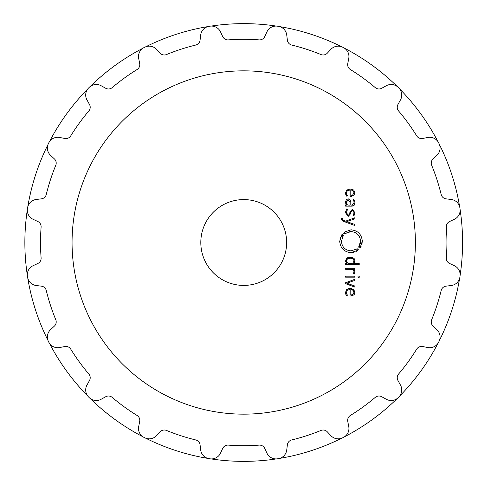 <?xml version="1.0" encoding="UTF-8"?>
<svg xmlns="http://www.w3.org/2000/svg" width="485" height="485" viewBox="0 0 485 485"><rect width="100%" height="100%" fill="white"/><g stroke="black" fill="none" stroke-linecap="round" stroke-linejoin="round"><path stroke-width="0.73" d="M24.862 242.5A218.862 218.862 0 0 0 27.305 275.116A218.862 218.862 0 0 1 27.305 209.884A218.862 218.862 0 0 0 24.862 242.5M27.815 278.36A218.862 218.862 0 0 0 47.973 340.397A218.862 218.862 0 0 1 27.815 278.36M49.464 343.319A218.862 218.862 0 0 0 87.803 396.093A218.862 218.862 0 0 1 49.464 343.319M90.131 398.415A218.862 218.862 0 0 0 142.899 436.755A218.862 218.862 0 0 1 90.131 398.415M145.827 438.246A218.862 218.862 0 0 0 207.865 458.404A218.862 218.862 0 0 1 145.827 438.246M211.108 458.919A218.862 218.862 0 0 0 276.335 458.919A218.862 218.862 0 0 1 211.108 458.919M279.578 458.404A218.862 218.862 0 0 0 341.616 438.246A218.862 218.862 0 0 1 279.578 458.404M344.544 436.755A218.862 218.862 0 0 0 397.312 398.415A218.862 218.862 0 0 1 344.544 436.755M399.64 396.093A218.862 218.862 0 0 0 437.979 343.319A218.862 218.862 0 0 1 399.64 396.093M439.471 340.397A218.862 218.862 0 0 0 459.628 278.36A218.862 218.862 0 0 1 439.471 340.397M460.138 275.116A218.862 218.862 0 0 0 460.138 209.884A218.862 218.862 0 0 1 460.138 275.116M459.628 206.64A218.862 218.862 0 0 0 439.471 144.603A218.862 218.862 0 0 1 459.628 206.64M437.979 141.681A218.862 218.862 0 0 0 399.64 88.907A218.862 218.862 0 0 1 437.979 141.681M397.312 86.585A218.862 218.862 0 0 0 344.544 48.245A218.862 218.862 0 0 1 397.312 86.585M341.616 46.754A218.862 218.862 0 0 0 279.578 26.596A218.862 218.862 0 0 1 341.616 46.754M276.335 26.081A218.862 218.862 0 0 0 211.108 26.081A218.862 218.862 0 0 1 276.335 26.081M207.865 26.596A218.862 218.862 0 0 0 145.827 46.754A218.862 218.862 0 0 1 207.865 26.596M142.899 48.245A218.862 218.862 0 0 0 90.131 86.585A218.862 218.862 0 0 1 142.899 48.245M87.803 88.907A218.862 218.862 0 0 0 49.464 141.681A218.862 218.862 0 0 1 87.803 88.907M47.973 144.603A218.862 218.862 0 0 0 27.815 206.64A218.862 218.862 0 0 1 47.973 144.603M40.522 242.5A203.197 203.197 0 0 0 41.104 257.881A5.723 5.723 0 0 1 37.818 263.5L33.077 265.713A10.015 10.015 0 0 0 27.421 276.335A218.935 218.935 0 0 0 27.481 276.747A218.935 218.935 0 0 0 27.548 277.165A10.015 10.015 0 0 0 36.217 285.519L41.407 286.156A5.723 5.723 0 0 1 46.269 290.485A203.197 203.197 0 0 0 55.775 319.742A5.723 5.723 0 0 1 54.387 326.102L50.561 329.667A10.015 10.015 0 0 0 48.458 341.519A218.935 218.935 0 0 0 48.652 341.895A218.935 218.935 0 0 0 48.84 342.271A10.015 10.015 0 0 0 59.667 347.533L64.796 346.539A5.723 5.723 0 0 1 70.761 349.151A203.197 203.197 0 0 0 88.846 374.038A5.723 5.723 0 0 1 89.489 380.519L86.954 385.09A10.015 10.015 0 0 0 88.616 397.015A218.935 218.935 0 0 0 88.913 397.312A218.935 218.935 0 0 0 89.21 397.603A10.015 10.015 0 0 0 101.129 399.27L105.706 396.736A5.723 5.723 0 0 1 112.18 397.379A203.197 203.197 0 0 0 137.073 415.463A5.723 5.723 0 0 1 139.686 421.423L138.686 426.558A10.015 10.015 0 0 0 143.954 437.379A218.935 218.935 0 0 0 144.33 437.573A218.935 218.935 0 0 0 144.7 437.761A10.015 10.015 0 0 0 156.552 435.657L160.123 431.838A5.723 5.723 0 0 1 166.482 430.444A203.197 203.197 0 0 0 195.74 439.95A5.723 5.723 0 0 1 200.069 444.812L200.705 450.007A10.015 10.015 0 0 0 209.059 458.671A218.935 218.935 0 0 0 209.89 458.804A10.015 10.015 0 0 0 220.511 453.142L222.718 448.401A5.723 5.723 0 0 1 228.338 445.115A203.197 203.197 0 0 0 259.105 445.115A5.723 5.723 0 0 1 264.725 448.401L266.932 453.142A10.015 10.015 0 0 0 277.553 458.804A218.935 218.935 0 0 0 278.384 458.671A10.015 10.015 0 0 0 286.738 450.007L287.375 444.812A5.723 5.723 0 0 1 291.703 439.95A203.197 203.197 0 0 0 320.961 430.444A5.723 5.723 0 0 1 327.32 431.838L330.891 435.657A10.015 10.015 0 0 0 342.743 437.761A218.935 218.935 0 0 0 343.113 437.573A218.935 218.935 0 0 0 343.489 437.379A10.015 10.015 0 0 0 348.757 426.558L347.757 421.423A5.723 5.723 0 0 1 350.37 415.463A203.197 203.197 0 0 0 375.263 397.379A5.723 5.723 0 0 1 381.737 396.736L386.315 399.27A10.015 10.015 0 0 0 398.233 397.603A218.935 218.935 0 0 0 398.531 397.312A218.935 218.935 0 0 0 398.828 397.015A10.015 10.015 0 0 0 400.489 385.09L397.955 380.519A5.723 5.723 0 0 1 398.597 374.038A203.197 203.197 0 0 0 416.682 349.151A5.723 5.723 0 0 1 422.647 346.539L427.776 347.533A10.015 10.015 0 0 0 438.604 342.271A218.935 218.935 0 0 0 438.792 341.895A218.935 218.935 0 0 0 438.986 341.519A10.015 10.015 0 0 0 436.882 329.667L433.056 326.102A5.723 5.723 0 0 1 431.668 319.742A203.197 203.197 0 0 0 441.174 290.485A5.723 5.723 0 0 1 446.036 286.156L451.226 285.519A10.015 10.015 0 0 0 459.895 277.165A218.935 218.935 0 0 0 459.962 276.747A218.935 218.935 0 0 0 460.022 276.335A10.015 10.015 0 0 0 454.366 265.713L449.625 263.5A5.723 5.723 0 0 1 446.339 257.881A203.197 203.197 0 0 0 446.339 227.119A5.723 5.723 0 0 1 449.625 221.499L454.366 219.287A10.015 10.015 0 0 0 460.022 208.665A218.935 218.935 0 0 0 459.962 208.253A218.935 218.935 0 0 0 459.895 207.835A10.015 10.015 0 0 0 451.226 199.481L446.036 198.844A5.723 5.723 0 0 1 441.174 194.515A203.197 203.197 0 0 0 431.668 165.258A5.723 5.723 0 0 1 433.056 158.898L436.882 155.333A10.015 10.015 0 0 0 438.986 143.481A218.935 218.935 0 0 0 438.792 143.105A218.935 218.935 0 0 0 438.604 142.729A10.015 10.015 0 0 0 427.776 137.467L422.647 138.461A5.723 5.723 0 0 1 416.682 135.849A203.197 203.197 0 0 0 398.597 110.962A5.723 5.723 0 0 1 397.955 104.481L400.489 99.91A10.015 10.015 0 0 0 398.828 87.985A218.935 218.935 0 0 0 398.531 87.688A218.935 218.935 0 0 0 398.233 87.397A10.015 10.015 0 0 0 386.315 85.73L381.737 88.264A5.723 5.723 0 0 1 375.263 87.621A203.197 203.197 0 0 0 350.37 69.537A5.723 5.723 0 0 1 347.757 63.577L348.757 58.443A10.015 10.015 0 0 0 343.489 47.621A218.935 218.935 0 0 0 343.113 47.427A218.935 218.935 0 0 0 342.743 47.239A10.015 10.015 0 0 0 330.891 49.343L327.32 53.162A5.723 5.723 0 0 1 320.961 54.556A203.197 203.197 0 0 0 291.703 45.05A5.723 5.723 0 0 1 287.375 40.188L286.738 34.993A10.015 10.015 0 0 0 278.384 26.329A218.935 218.935 0 0 0 277.553 26.196A10.015 10.015 0 0 0 266.932 31.858L264.725 36.599A5.723 5.723 0 0 1 259.105 39.885A203.197 203.197 0 0 0 228.338 39.885A5.723 5.723 0 0 1 222.718 36.599L220.511 31.858A10.015 10.015 0 0 0 209.89 26.196A218.935 218.935 0 0 0 209.059 26.329A10.015 10.015 0 0 0 200.705 34.993L200.069 40.188A5.723 5.723 0 0 1 195.74 45.05A203.197 203.197 0 0 0 166.482 54.556A5.723 5.723 0 0 1 160.123 53.162L156.552 49.343A10.015 10.015 0 0 0 144.7 47.239A218.935 218.935 0 0 0 144.33 47.427A218.935 218.935 0 0 0 143.954 47.621A10.015 10.015 0 0 0 138.686 58.443L139.686 63.577A5.723 5.723 0 0 1 137.073 69.537A203.197 203.197 0 0 0 112.18 87.621A5.723 5.723 0 0 1 105.706 88.264L101.129 85.73A10.015 10.015 0 0 0 89.21 87.397A218.935 218.935 0 0 0 88.913 87.688A218.935 218.935 0 0 0 88.616 87.985A10.015 10.015 0 0 0 86.954 99.91L89.489 104.481A5.723 5.723 0 0 1 88.846 110.962A203.197 203.197 0 0 0 70.761 135.849A5.723 5.723 0 0 1 64.796 138.461L59.667 137.467A10.015 10.015 0 0 0 48.84 142.729A218.935 218.935 0 0 0 48.652 143.105A218.935 218.935 0 0 0 48.458 143.481A10.015 10.015 0 0 0 50.561 155.333L54.387 158.898A5.723 5.723 0 0 1 55.775 165.258A203.197 203.197 0 0 0 46.269 194.515A5.723 5.723 0 0 1 41.407 198.844L36.217 199.481A10.015 10.015 0 0 0 27.548 207.835A218.935 218.935 0 0 0 27.481 208.253A218.935 218.935 0 0 0 27.421 208.665A10.015 10.015 0 0 0 33.077 219.287L37.818 221.499A5.723 5.723 0 0 1 41.104 227.119A203.197 203.197 0 0 0 40.522 242.5M144.7 437.761A218.935 218.935 0 0 1 144.33 437.573M209.89 458.804A218.935 218.935 0 0 1 209.471 458.737M343.113 437.573A218.935 218.935 0 0 1 342.743 437.761M438.792 143.105A218.935 218.935 0 0 1 438.986 143.481M343.113 47.427A218.935 218.935 0 0 1 343.489 47.621M277.972 26.263A218.935 218.935 0 0 1 278.384 26.329M144.33 47.427A218.935 218.935 0 0 1 144.7 47.239M415.378 242.5A171.654 171.654 0 0 0 157.892 93.841A171.654 171.654 0 0 0 157.892 391.159A171.654 171.654 0 0 0 415.378 242.5M346.357 292.528L347.29 290.26L350 289.496L350 295.977L350.443 295.977L353.765 294.989L354.941 292.243L353.704 289.496L350.212 288.508L346.684 289.521L345.478 292.473L345.835 294.377L346.896 295.838L347.472 295.104L346.617 293.934L346.369 292.243M354.826 279.324L345.593 282.725L345.593 283.695L354.826 287.096L354.826 286.017L346.739 283.21L354.826 280.409L354.826 279.324M354.826 277.177L354.826 276.189L345.593 276.189L345.593 277.177L354.826 277.177M359.233 277.293L359.233 276.074L358.027 276.074L358.027 277.293L359.233 277.293M354.08 271.764L353.353 273.522L354.056 274.237L354.941 271.994L354.596 270.418L353.601 269.266L354.826 269.266L354.826 268.284L345.593 268.284L345.593 269.266L351.286 269.266L353.238 269.915L354.08 271.764M345.478 260.784L346.781 263.549L345.593 263.549L345.593 264.531L359.233 264.531L359.233 263.549L353.644 263.549L354.941 260.784L354.141 258.499L352.365 257.541L348.054 257.541L346.284 258.499L345.544 261.627M358.379 249.26L357.493 249.981L357.778 250.369L351.001 252.649C344.114 251.964 340.349 248.162 339.7 241.239L341.998 234.34L342.374 234.631L341.719 235.571L342.38 235.977L342.998 235.11L343.386 235.401L341.434 241.245C341.986 247.101 345.174 250.321 351.001 250.897L356.73 248.963L357.021 249.351L357.851 248.684L358.172 249.454M286.635 242.5A42.916 42.916 0 0 1 222.263 279.663A42.916 42.916 0 0 1 222.263 205.337A42.916 42.916 0 0 1 286.635 242.5M349.74 231.666L351.001 231.587C356.827 232.145 360.015 235.364 360.567 241.245C360.015 235.383 356.827 232.163 351.001 231.587L345.265 233.515L344.98 233.133L344.15 233.8L343.622 233.218L344.508 232.497L344.217 232.115L351.001 229.829C357.888 230.514 361.658 234.316 362.307 241.239L360.009 248.138L359.634 247.853L360.288 246.913L359.621 246.501L359.009 247.374L358.627 247.083L360.567 241.245L360.5 242.403M341.416 218.747L342.907 221.136L354.826 225.537L354.826 224.452L346.739 221.645L354.826 218.844L354.826 217.759L345.593 221.16L343.059 220.196L342.277 218.341L341.416 218.341L341.458 219.329M350.637 213.685L348.218 216.407L345.478 212.679L348.218 216.407L350.637 213.685L350.77 212.175L352.316 210.278L354.099 212.66L353.316 215.267L353.965 215.922L354.941 212.66L352.316 209.314L349.903 212.115L349.77 213.667L348.218 215.443L346.338 212.636L347.472 209.581L346.799 208.908L345.478 212.679L345.538 211.684M346.32 199.565L345.478 202.312L346.514 205.149L345.593 205.149L345.593 206.137L351.916 206.137L354.159 205.27L354.941 202.524L354.644 200.596L353.523 199.238L352.91 199.953L353.814 200.966L354.08 202.524L351.819 205.155L350.782 205.155L350.782 202.136L350.085 199.747L348.121 198.886L346.32 199.565M346.357 193.048L347.29 190.775L350 190.017L350 196.498L350.443 196.498L353.765 195.51L354.941 192.763L353.704 190.017L350.212 189.029L346.684 190.047L345.478 192.994L345.835 194.897L346.896 196.358L347.472 195.619L346.617 194.455L346.369 192.763M350 289.496L349.685 289.503M351.589 295.892L350.443 295.977M354.802 291.152L354.808 293.334M354.493 294.122L353.765 294.989M348.588 288.66L351.564 288.611M345.478 292.473L345.508 291.903M346.181 294.983L345.835 294.377M347.09 294.68L347.472 295.104M353.686 273.14L353.935 272.697M354.511 273.679L354.056 274.237M354.596 270.418L354.747 270.8M354.899 271.412L354.941 271.994M353.535 270.218L352.686 269.557M351.813 269.302L351.286 269.266M346.781 263.549L345.981 262.743M354.941 260.784L354.893 261.494M354.426 262.755L353.644 263.549M352.365 257.541L352.91 257.705M353.692 258.123L354.141 258.499M351.589 257.396L351.94 257.456M347.139 257.875L348.054 257.541M357.851 248.684L357.021 249.351M356.73 248.963L355.723 249.629M352.201 250.824L351.001 250.897C345.174 250.339 341.986 247.12 341.434 241.245L341.513 240.02M341.919 238.19L343.386 235.401M342.998 235.11L342.38 235.977M341.719 235.571L342.246 234.788M340.397 237.262L340.112 238.165M339.7 241.239L339.712 241.827M350.412 252.636L353.341 252.406M356.329 251.303L357.778 250.369M360.446 242.797L360.264 243.676M359.785 245.077L358.627 247.083M359.009 247.374L359.621 246.501M360.009 248.138L361.113 246.35M362.131 243.258L362.216 242.688M362.307 241.239L362.289 240.657M351.589 229.848L351.001 229.829M345.265 233.515L346.272 232.848M352.85 210.344L351.795 210.351M350.843 211.63L350.77 212.175M354.092 212.963L353.959 211.539M353.316 215.267L353.904 214.067M354.941 212.66L354.874 213.63M346.351 212.321L348.218 215.443L348.679 215.395M345.478 202.166L345.496 201.687M346.096 204.67L345.872 204.306M345.538 203.233L345.478 202.312M354.474 204.822L353.814 205.585M352.625 206.076L351.916 206.137M354.911 201.815L354.911 203.245M354.396 200.117L354.644 200.596M354.056 203.076L354.074 202.227M354.05 201.881L353.814 200.966M351.819 205.155L352.371 205.113M348.121 198.886L348.679 198.935M347.472 190.635L346.921 191.151M346.526 191.908L346.399 192.448M350 190.017L349.685 190.023M351.589 196.413L350.443 196.498M354.802 191.672L354.784 193.945M354.541 194.552L353.765 195.51M349.643 189.047L350.212 189.029M345.478 192.994L345.508 192.43M346.181 195.504L345.835 194.897M347.139 195.261L347.472 195.619M351.934 294.856L352.528 294.656L354.08 292.243L352.528 294.656L350.782 294.983L350.782 289.496L352.165 289.697M353.953 291.388L353.529 290.588M351.407 289.533L350.782 289.496M351.322 263.5L351.649 263.464M352.492 263.258L348.006 263.276M354.032 261.506L354.074 260.766M353.256 259.002L354.08 260.918L352.862 263.094M350.764 258.299L352.862 258.741M349.928 258.293L349.503 258.305M347.963 258.566L347.114 259.032M346.581 259.693L346.454 260.033M346.945 262.646L347.557 263.094L346.338 260.918L347.557 258.741L350.212 258.287M348.685 199.935L348.139 199.875L350 202.251L349.97 201.699M346.363 201.754L346.338 202.312L348.139 199.875L347.606 199.929M346.775 204.294L346.345 202.591M346.363 202.93L346.502 203.736M348.43 205.143L347.048 204.634M351.934 195.376L352.528 195.176L354.08 192.757L352.528 195.176L350.782 195.504L350.782 190.017L352.165 190.217M353.953 191.902L353.535 191.108M351.407 190.053L350.782 190.017M352.528 289.824L354.08 292.243M350 202.251L350 205.155L348.812 205.155M352.528 190.344L354.08 192.757"/></g></svg>

